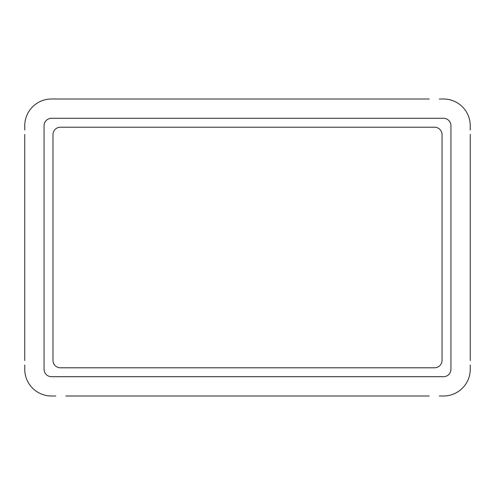 <?xml version="1.0" encoding="UTF-8"?>
<svg xmlns="http://www.w3.org/2000/svg" width="495" height="495" viewBox="0 0 495 495"><rect width="100%" height="100%" fill="white"/><g stroke="black" fill="none" stroke-linecap="round" stroke-linejoin="round"><path stroke-width="0.74" d="M429.221 99L55.712 99M439.288 99L443.52 99A26.73 26.73 0 0 1 470.25 125.73L470.25 129.962M24.75 129.962L24.75 125.73A26.73 26.73 0 0 1 51.48 99L65.779 99M65.779 396L429.221 396M55.712 396L51.48 396A26.73 26.73 0 0 1 24.75 369.27L24.75 365.038M470.25 365.038L470.25 369.27A26.73 26.73 0 0 1 443.52 396L439.288 396M470.25 134.417L470.25 360.583M24.75 360.583L24.75 134.417M60.39 127.215A7.425 7.425 0 0 0 52.965 134.64L52.965 360.36A7.425 7.425 0 0 0 60.39 367.785L434.61 367.785A7.425 7.425 0 0 0 442.035 360.36L442.035 134.64A7.425 7.425 0 0 0 434.61 127.215L60.39 127.215M450.945 125.73A7.425 7.425 0 0 0 443.52 118.305L51.48 118.305A7.425 7.425 0 0 0 44.055 125.73L44.055 369.27A7.425 7.425 0 0 0 51.48 376.695L443.52 376.695A7.425 7.425 0 0 0 450.945 369.27L450.945 125.73"/></g></svg>
